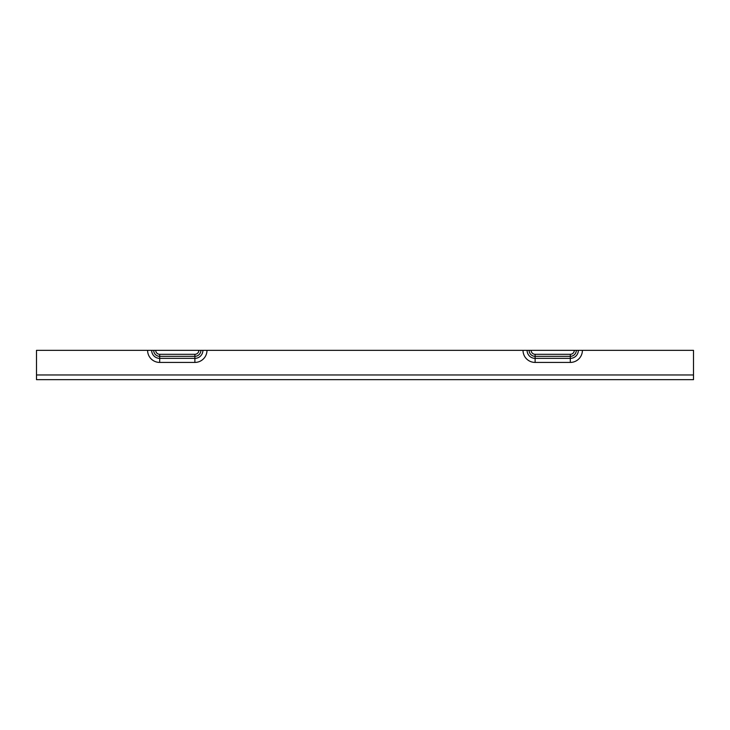 <?xml version="1.0" encoding="UTF-8"?>
<svg xmlns="http://www.w3.org/2000/svg" width="730" height="730" viewBox="0 0 730 730"><rect width="100%" height="100%" fill="white"/><g stroke="black" fill="none" stroke-linecap="round" stroke-linejoin="round"><path stroke-width="1.09" d="M578.342 350.336A8.03 8.03 0 0 1 570.312 358.366L570.312 362.427A12.091 12.091 0 0 0 582.403 350.336L36.5 350.336L36.5 374.974L693.5 374.974L693.5 379.664L36.5 379.664L36.5 374.974M582.403 350.336L693.5 350.336L693.5 374.974M574.282 350.336A3.969 3.969 0 0 1 570.312 354.305L570.312 358.366L535.117 358.366L535.117 362.427L570.312 362.427M523.018 350.336A12.091 12.091 0 0 0 535.117 362.427M529.113 350.336A5.995 5.995 0 0 0 535.117 356.331L535.117 358.366A8.03 8.03 0 0 1 527.087 350.336M147.597 350.336A12.091 12.091 0 0 0 159.688 362.427L194.883 362.427A12.091 12.091 0 0 0 206.982 350.336M202.913 350.336A8.03 8.03 0 0 1 194.883 358.366L194.883 362.427M151.657 350.336A8.03 8.03 0 0 0 159.688 358.366L159.688 356.331L194.883 356.331L194.883 358.366L159.688 358.366L159.688 362.427M153.692 350.336A5.995 5.995 0 0 0 159.688 356.331L159.688 354.305A3.969 3.969 0 0 1 155.718 350.336M198.852 350.336A3.969 3.969 0 0 1 194.883 354.305L194.883 356.331A5.995 5.995 0 0 0 200.887 350.336M194.883 354.305L159.688 354.305M570.312 354.305L535.117 354.305A3.969 3.969 0 0 1 531.148 350.336M576.308 350.336A5.995 5.995 0 0 1 570.312 356.331L535.117 356.331L535.117 354.305"/></g></svg>
